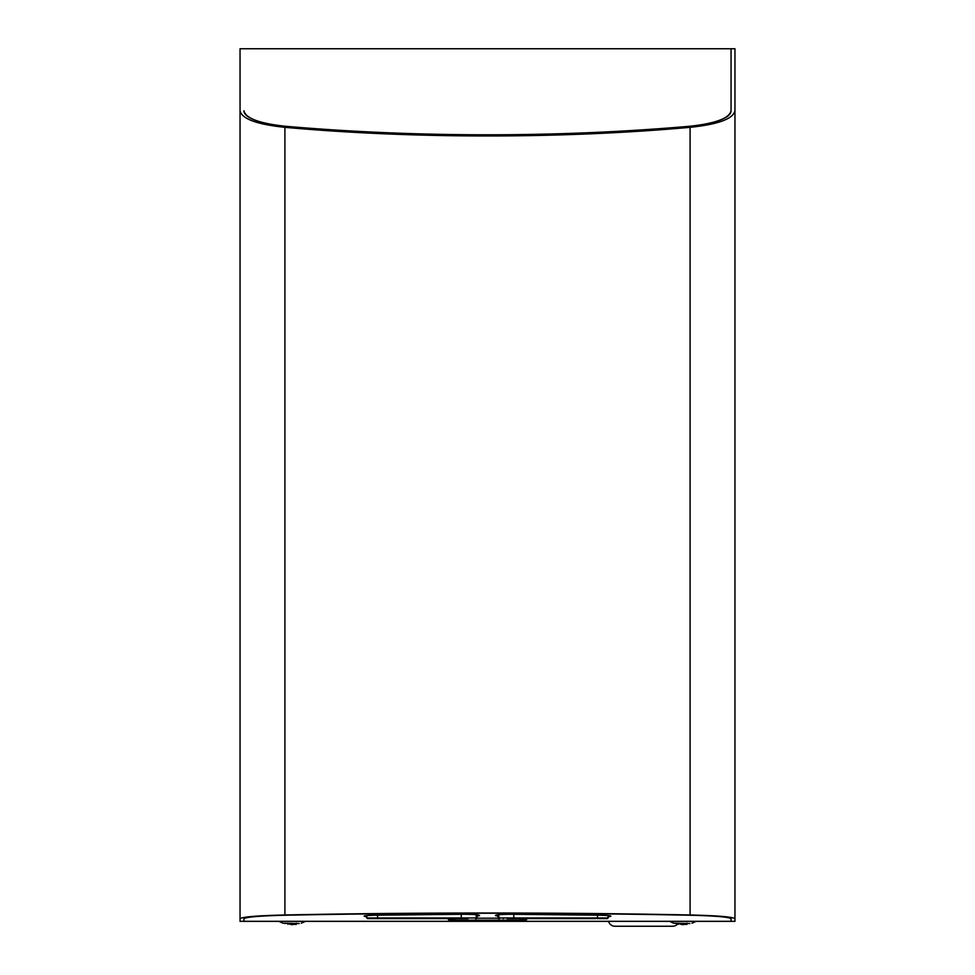 <?xml version="1.0" encoding="UTF-8"?>
<svg xmlns="http://www.w3.org/2000/svg" width="975" height="975" viewBox="0 0 975 975"><rect width="100%" height="100%" fill="white"/><g stroke="black" fill="none" stroke-linecap="round" stroke-linejoin="round"><path stroke-width="1.46" d="M678.137 923.24A6.508 6.508 0 0 1 672.652 926.25L614.933 926.25A6.508 6.508 0 0 1 608.619 921.363M497.872 914.806L498.006 917.963L608.071 917.963M595.908 918.596L507.122 918.596M510.352 918.596L512.362 918.596M507.183 918.596L508.877 918.596M599.15 918.596L607.437 918.596L597.37 918.596L597.565 915.196M366.758 915.598L366.832 917.963L477.08 917.963L477.202 914.818M378.739 918.596L367.66 918.596L377.703 918.596L377.496 915.196M462.711 918.596L464.722 918.596M376.009 918.596L376.655 918.596M467.244 918.596L467.89 918.596M467.951 918.596L377.703 918.596M680.599 924.385L686.997 924.385L680.599 924.385M675.797 923.52L678.295 923.203M689.922 923.52L673.737 923.203L669.63 921.363M734.955 921.363L731.055 921.302L734.955 921.363M734.955 110.76C733.188 118.84 718.234 124.373 690.093 127.335C561.844 138.84 413.156 138.84 284.907 127.335C256.766 124.373 241.812 118.84 240.045 110.76L240.045 48.75L731.055 48.75L731.055 110.76C729.385 118.353 715.333 123.557 688.874 126.348C561.393 137.78 413.607 137.78 286.126 126.348C259.667 123.557 245.615 118.353 243.945 110.76L243.945 110.906A63.168 16.343 0 0 0 287.211 126.421A635.602 164.507 0 0 0 487.5 134.794A635.602 164.507 0 0 0 687.789 126.421A63.168 16.343 0 0 0 731.055 110.906L731.055 48.75L734.955 48.75L734.955 921.302M731.055 918.767L731.055 921.302L731.055 918.767C729.385 917.024 715.333 915.842 688.874 915.208A61.218 3.742 0 0 1 731.055 918.767M286.126 915.208C413.607 912.6 561.393 912.6 688.874 915.208L688.874 915.208A647.412 39.524 0 0 0 487.5 913.258A647.412 39.524 0 0 0 286.126 915.208L286.126 915.208C259.667 915.842 245.615 917.024 243.945 918.767A61.218 3.742 0 0 1 286.126 915.208M240.045 921.302L243.945 921.302L240.045 921.363L240.045 918.767C241.812 916.914 256.766 915.659 284.907 914.977C413.156 912.356 561.844 912.356 690.093 914.977C718.234 915.659 733.188 916.914 734.955 918.767M240.045 110.76L240.045 918.767M608.303 916.841A15.308 0.938 180 0 0 609.85 916.561L610.643 916.293A15.308 0.938 180 0 0 610.874 916.122A15.308 0.938 180 0 0 598.223 915.208L514.215 914.306A15.308 0.938 180 0 0 496.482 915.062L495.69 915.33A15.308 0.938 180 0 0 495.458 915.501A15.308 0.938 180 0 0 497.92 916M243.945 921.363L731.055 921.363M448.427 918.596L448.427 919.766L454.935 920.168L520.065 920.168L526.573 919.766L526.573 918.596M498.054 918.182L477.031 918.182M477.153 916A15.308 0.938 180 0 0 479.542 915.501A15.308 0.938 180 0 0 479.31 915.33L478.518 915.062A15.308 0.938 180 0 0 460.785 914.306L376.777 915.208A15.308 0.938 180 0 0 364.126 916.122A15.308 0.938 180 0 0 364.357 916.293L365.15 916.561A15.308 0.938 180 0 0 366.795 916.853M731.055 921.302L243.945 921.302L243.945 918.767M289.88 924.385L296.278 924.385L289.88 924.385M285.078 923.52L287.576 923.203M299.203 923.52L283.018 923.203L278.899 921.363M461.248 918.596L461.248 914.294M513.801 914.294L513.801 918.596M502.759 917.975L503.21 918.596M499.505 918.596A0.646 0.646 -90 0 1 498.859 917.963L498.761 914.708M605.889 917.963L605.365 918.596M498.067 914.782L498.201 917.963A0.646 0.646 -90 0 0 498.834 918.596M476.312 914.721L476.214 917.963A0.646 0.646 90 0 1 475.581 918.596M476.239 918.596A0.646 0.646 90 0 0 476.885 917.963L477.007 914.794M369.184 917.963L369.708 918.596M284.907 127.335L284.907 914.977M690.093 127.335L690.093 914.977M609.85 915.793L609.85 916.561M520.065 918.596L520.065 920.168M454.935 918.596L454.935 920.168M365.15 915.793L365.15 916.561M608.339 915.61L607.62 918.596M366.832 917.963L367.477 918.596M477.08 917.963L476.422 918.596M498.006 917.963L498.652 918.596M683.475 924.629L682.244 924.629M678.722 923.264L678.722 924.385M696.101 921.363L691.982 923.203M686.997 923.118L686.997 924.385M292.756 924.629L291.525 924.629M288.003 923.264L288.003 924.385M305.37 921.363L301.263 923.203M296.278 923.118L296.278 924.385"/></g></svg>
